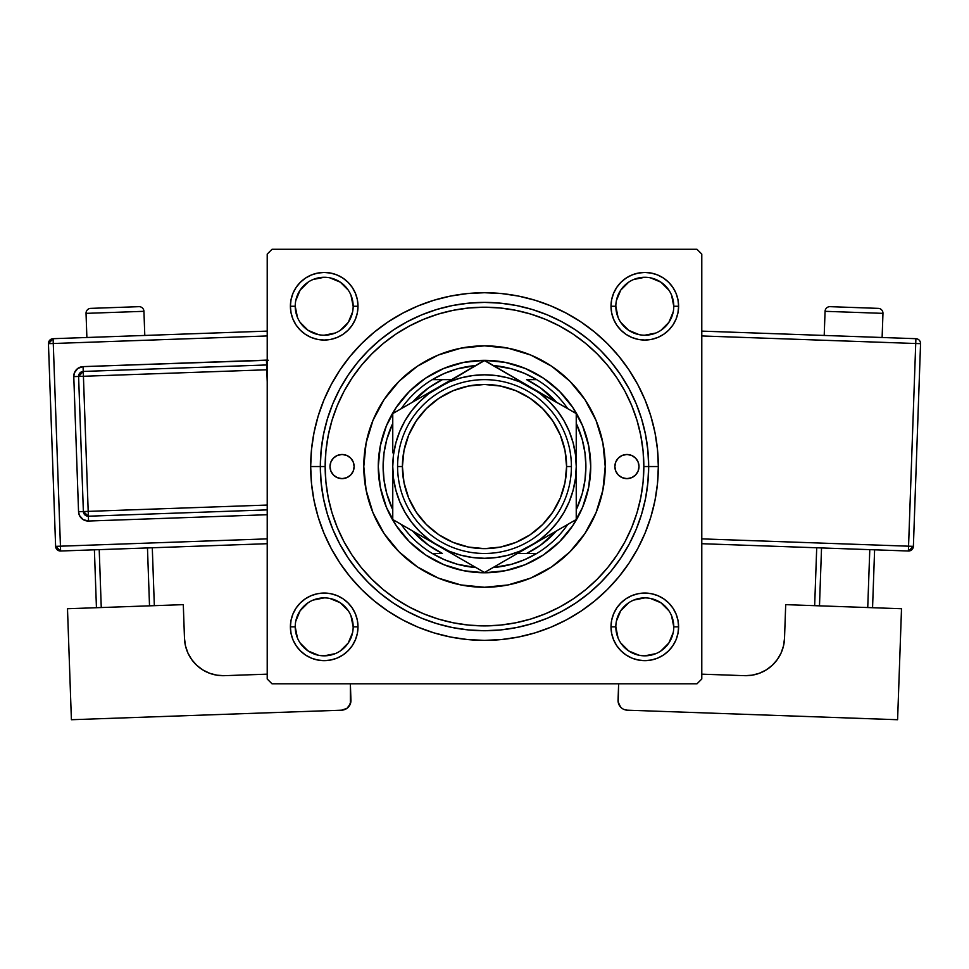 <?xml version="1.0" encoding="UTF-8"?>
<svg xmlns="http://www.w3.org/2000/svg" width="969" height="969" viewBox="0 0 969 969"><rect width="100%" height="100%" fill="white"/><g stroke="black" fill="none" stroke-linecap="round" stroke-linejoin="round"><path stroke-width="1.45" d="M295.218 626.846L295.218 626.858A28.973 28.973 0 0 0 324.191 655.831A28.973 28.973 0 0 0 353.164 626.858A28.973 28.973 0 0 0 324.191 597.885A28.973 28.973 0 0 0 295.218 626.858L290.397 626.858A33.794 33.794 0 0 1 324.191 593.052A33.794 33.794 0 0 1 357.997 626.858L353.164 626.858A28.973 28.973 0 0 1 324.191 655.831A28.973 28.973 0 0 1 295.218 626.858A28.973 28.973 0 0 1 324.191 597.885A28.973 28.973 0 0 1 353.164 626.858L350.96 615.775M353.164 306.252L357.997 306.252A33.794 33.794 0 0 1 324.191 340.046A33.794 33.794 0 0 1 290.397 306.252L291.039 312.842L292.965 319.176L296.09 325.027L300.293 330.15L305.417 334.353L311.255 337.478L317.602 339.392L324.191 340.046L330.792 339.392L337.127 337.478L342.978 334.353L348.089 330.15L352.292 325.027L355.417 319.176L357.343 312.842L357.997 306.252L357.343 299.651L355.417 293.316L352.292 287.466L348.089 282.342L342.978 278.139L337.127 275.014L330.792 273.101L324.191 272.446L317.602 273.101L311.255 275.014L305.417 278.139L300.293 282.342L296.09 287.466L292.965 293.316L291.039 299.651L290.397 306.252L295.218 306.252A28.973 28.973 0 0 0 324.191 335.213A28.973 28.973 0 0 0 353.164 306.252A28.973 28.973 0 0 0 324.191 277.279A28.973 28.973 0 0 0 295.218 306.252L290.397 306.252A33.794 33.794 0 0 1 324.191 272.446A33.794 33.794 0 0 1 357.997 306.252L353.164 306.252A28.973 28.973 0 0 1 324.191 335.213A28.973 28.973 0 0 1 295.218 306.252A28.973 28.973 0 0 1 324.191 277.279A28.973 28.973 0 0 1 353.164 306.252L350.96 295.157M611.657 299.651L611.003 306.252L611.657 299.651L611.003 306.252L611.657 312.842L613.583 319.176L616.708 325.027L620.911 330.15L626.022 334.353L631.873 337.478L638.208 339.392L644.809 340.046L651.398 339.392L657.745 337.478L663.583 334.353L668.707 330.15L672.91 325.027L676.035 319.176L677.961 312.842L678.603 306.252L677.961 299.651L676.035 293.316L672.91 287.466L668.707 282.342L663.583 278.139L657.745 275.014L651.398 273.101L644.809 272.446L638.208 273.101L631.873 275.014L626.022 278.139L620.911 282.342L616.708 287.466L613.583 293.316L611.657 299.651L611.003 306.252L615.836 306.252A28.973 28.973 0 0 0 644.809 335.213A28.973 28.973 0 0 0 673.782 306.252A28.973 28.973 0 0 0 644.809 277.279A28.973 28.973 0 0 0 615.836 306.252L611.003 306.252A33.794 33.794 0 0 1 644.809 272.446A33.794 33.794 0 0 1 678.603 306.252L673.782 306.252A28.973 28.973 0 0 1 644.809 335.213A28.973 28.973 0 0 1 615.836 306.252A28.973 28.973 0 0 1 644.809 277.279A28.973 28.973 0 0 1 673.782 306.252L671.565 295.157M615.836 626.846L615.836 626.858A28.973 28.973 0 0 0 644.809 655.831A28.973 28.973 0 0 0 673.782 626.858A28.973 28.973 0 0 0 644.809 597.885A28.973 28.973 0 0 0 615.836 626.858L611.003 626.858A33.794 33.794 0 0 1 644.809 593.052A33.794 33.794 0 0 1 678.603 626.858L673.782 626.858A28.973 28.973 0 0 1 644.809 655.831A28.973 28.973 0 0 1 615.836 626.858A28.973 28.973 0 0 1 644.809 597.885A28.973 28.973 0 0 1 673.782 626.858L671.565 615.775M658.326 466.549L648.673 466.549L658.326 466.549L657.491 449.519L654.983 432.646L650.841 416.089L645.088 400.027L637.796 384.608L629.026 369.976L618.864 356.277L607.418 343.644L594.772 332.185L581.073 322.023L566.441 313.253L551.022 305.962L534.961 300.208L518.415 296.066L501.542 293.559L484.5 292.723L467.458 293.559L450.585 296.066L434.039 300.208L417.978 305.962L402.559 313.253L387.927 322.023L374.228 332.185L361.582 343.644L350.136 356.277L339.974 369.976L331.204 384.608L323.912 400.027L318.159 416.089L314.017 432.646L311.509 449.519L310.674 466.549A173.826 173.826 0 0 1 484.5 292.723A173.826 173.826 0 0 1 658.326 466.549A173.826 173.826 0 0 1 484.5 640.376A173.826 173.826 0 0 1 310.674 466.549L311.509 483.592L314.017 500.464L318.159 517.01L323.912 533.071L331.204 548.49L339.974 563.122L350.136 576.821L361.582 589.467L374.228 600.925L387.927 611.088L402.559 619.857L417.978 627.149L434.039 632.89L450.585 637.033L467.458 639.54L484.5 640.376L501.542 639.54L518.415 637.033L534.961 632.89L551.022 627.149L566.441 619.857L581.073 611.088L594.772 600.925L607.418 589.467L618.864 576.821L629.026 563.122L637.796 548.49L645.088 533.071L650.841 517.01L654.983 500.464L657.491 483.592L658.326 466.549M320.327 466.549L310.674 466.549L320.327 466.549A164.173 164.173 0 0 0 484.5 630.722A164.173 164.173 0 0 0 648.673 466.549L643.84 466.549A159.34 159.34 0 0 1 484.5 625.889A159.34 159.34 0 0 1 325.16 466.549L320.327 466.549A164.173 164.173 0 0 1 484.5 302.389A164.173 164.173 0 0 1 648.673 466.549A164.173 164.173 0 0 1 484.5 630.722A164.173 164.173 0 0 1 320.327 466.549L321.127 482.647L323.489 498.575L327.401 514.212L332.827 529.377L339.719 543.936L348.004 557.756L357.597 570.705L368.414 582.635L380.357 593.452L393.293 603.057L407.113 611.33L421.672 618.222L436.849 623.648L452.475 627.561L468.415 629.935L484.5 630.722L500.585 629.935L516.525 627.561L532.151 623.648L547.328 618.222L561.887 611.33L575.707 603.057L588.643 593.452L600.586 582.635L611.403 570.705L620.996 557.756L629.281 543.936L636.173 529.377L641.599 514.212L645.511 498.575L647.873 482.647L648.673 466.549L647.873 450.464L645.511 434.524L641.599 418.899L636.173 403.722L629.281 389.163L620.996 375.342L611.403 362.406L600.586 350.463L588.643 339.647L575.707 330.054L561.887 321.769L547.328 314.877L532.151 309.45L516.525 305.538L500.585 303.176L484.5 302.389L468.415 303.176L452.475 305.538L436.849 309.45L421.672 314.877L407.113 321.769L393.293 330.054L380.357 339.647L368.414 350.463L357.597 362.406L348.004 375.342L339.719 389.163L332.827 403.722L327.401 418.899L323.489 434.524L321.127 450.464L320.327 466.549L325.16 466.549L325.923 482.174L328.225 497.642L332.016 512.807L337.285 527.524L343.971 541.659L352.013 555.08L361.328 567.64L371.83 579.22L383.421 589.721L395.97 599.036L409.39 607.078L423.526 613.765L438.242 619.034L453.419 622.825L468.887 625.126L484.5 625.889L500.113 625.126L515.581 622.825L530.758 619.034L545.474 613.765L559.61 607.078L573.03 599.036L585.579 589.721L597.17 579.22L607.672 567.64L616.987 555.08L625.029 541.659L631.715 527.524L636.984 512.807L640.775 497.642L643.077 482.174L643.84 466.549L643.077 450.936L640.775 435.469L636.984 420.304L631.715 405.575L625.029 391.44L616.987 378.031L607.672 365.47L597.17 353.879L585.579 343.377L573.03 334.063L559.61 326.032L545.474 319.346L530.758 314.077L515.581 310.274L500.113 307.985L484.5 307.209L468.887 307.985L453.419 310.274L438.242 314.077L423.526 319.346L409.39 326.032L395.97 334.063L383.421 343.377L371.83 353.879L361.328 365.47L352.013 378.031L343.971 391.44L337.285 405.575L332.016 420.304L328.225 435.469L325.923 450.936L325.16 466.549A159.34 159.34 0 0 1 484.5 307.209A159.34 159.34 0 0 1 643.84 466.549L648.673 466.549A164.173 164.173 0 0 0 484.5 302.389A164.173 164.173 0 0 0 320.327 466.549M696.953 249.275L272.047 249.275L696.953 249.275L701.786 254.096L701.786 679.003L701.786 254.096L696.953 249.275M267.214 679.003L267.214 254.096L272.047 249.275L267.214 254.096L267.214 679.003L272.047 683.835L267.214 679.003M696.953 683.835L272.047 683.835L696.953 683.835L701.786 679.003L696.953 683.835M642.786 484.888L643.077 482.174M291.039 633.447L292.965 639.794L296.09 645.633L292.965 639.794L296.09 645.633L300.293 650.756L305.417 654.959L311.255 658.084L317.602 660.01L324.191 660.652L330.792 660.01L337.127 658.084L342.978 654.959L348.089 650.756L352.292 645.633L355.417 639.794L357.343 633.447L357.997 626.858L357.343 620.269L355.417 613.922L352.292 608.084L348.089 602.96L342.978 598.757L337.127 595.632L330.792 593.706L324.191 593.052L317.602 593.706L311.255 595.632L305.417 598.757L300.293 602.96L296.09 608.084L292.965 613.922L291.039 620.269L290.397 626.858L291.039 633.447L292.965 639.794L296.09 645.633L300.293 650.756L305.417 654.959L311.255 658.084M673.782 626.858L678.603 626.858A33.794 33.794 0 0 1 644.809 660.652A33.794 33.794 0 0 1 611.003 626.858L611.657 633.447L613.583 639.794L616.708 645.633L620.911 650.756L626.022 654.959L631.873 658.084L638.208 660.01L644.809 660.652L651.398 660.01L657.745 658.084L663.583 654.959L668.707 650.756L672.91 645.633L676.035 639.794L677.961 633.447L678.603 626.858L677.961 620.269L676.035 613.922L672.91 608.084L668.707 602.96L663.583 598.757L657.745 595.632L651.398 593.706L644.809 593.052L638.208 593.706L631.873 595.632L626.022 598.757L620.911 602.96L616.708 608.084L613.583 613.922L611.657 620.269L611.003 626.858L611.657 633.447M657.745 658.084L663.583 654.959L668.707 650.756L672.91 645.633L676.035 639.794M677.961 299.651L676.035 293.316L672.91 287.466L676.035 293.316L672.91 287.466L668.707 282.342L663.583 278.139L657.745 275.014M638.208 273.101L631.873 275.014L626.022 278.139L631.873 275.014L626.022 278.139L620.911 282.342M613.583 319.176L616.708 325.027M631.873 337.478L638.208 339.392M644.809 340.046L651.398 339.392M657.745 337.478L663.583 334.353M668.707 330.15L672.91 325.027L668.707 330.15L672.91 325.027L676.035 319.176M357.997 306.252L357.343 299.651M355.417 293.316L352.292 287.466M348.089 282.342L342.978 278.139L348.089 282.342L342.978 278.139L337.127 275.014M317.602 273.101L311.255 275.014L305.417 278.139L311.255 275.014L305.417 278.139L300.293 282.342L296.09 287.466L292.965 293.316M291.039 312.842L292.965 319.176L296.09 325.027L292.965 319.176L296.09 325.027L300.293 330.15M317.602 339.392L324.191 340.046M337.127 337.478L342.978 334.353M355.417 319.176L357.343 312.842M355.417 613.922L352.292 608.084M337.127 595.632L330.792 593.706M324.191 593.052L317.602 593.706M311.255 595.632L305.417 598.757M300.293 602.96L296.09 608.084L300.293 602.96L296.09 608.084L292.965 613.922M357.343 633.447L357.997 626.858A33.794 33.794 0 0 1 324.191 660.652A33.794 33.794 0 0 1 290.397 626.858L295.218 626.858L297.435 637.941M677.961 620.269L676.035 613.922L672.91 608.084L676.035 613.922L672.91 608.084L668.707 602.96M651.398 593.706L644.809 593.052M631.873 595.632L626.022 598.757M613.583 613.922L611.657 620.269M613.583 639.794L616.708 645.633M668.707 650.756L672.91 645.633L668.707 650.756M672.91 287.466L668.707 282.342L663.583 278.139L668.707 282.342L672.91 287.466M305.417 278.139L300.293 282.342L296.09 287.466L300.293 282.342L305.417 278.139M296.09 645.633L300.293 650.756L296.09 645.633M620.911 650.756L626.022 654.959L631.873 658.084M337.127 658.084L342.978 654.959L348.089 650.756M352.607 632.515L348.283 642.956L340.289 650.95M318.547 655.274L308.094 650.95L300.111 642.956M295.775 621.202L300.111 610.761L308.094 602.766M329.848 598.442L340.289 602.766L348.283 610.761M673.225 632.515L668.889 642.956L660.906 650.95M639.152 655.274L628.711 650.95L620.717 642.956M616.393 621.202L620.717 610.761L628.711 602.766M650.453 598.442L660.906 602.766L668.889 610.761M668.889 322.35L660.894 330.344M639.152 334.656L628.711 330.332L620.717 322.35M616.393 300.596L620.717 290.155L628.711 282.161M650.453 277.837L660.906 282.161L668.889 290.155M348.283 322.35L340.276 330.344M318.547 334.656L308.094 330.332L300.111 322.35M295.775 300.596L300.111 290.155L308.094 282.161M329.848 277.837L340.289 282.161L348.283 290.155M611.003 626.858L615.836 626.858L618.04 637.941M644.797 655.831L655.892 653.627M644.809 597.885L633.714 600.09M324.191 655.831L335.286 653.627M324.203 597.885L313.108 600.09M295.218 306.252L297.435 317.335M324.191 335.213L335.286 333.009M348.283 322.338L352.607 311.897M324.203 277.279L313.108 279.484M615.836 306.252L618.04 317.335M644.797 335.213L655.892 333.009M668.889 322.338L673.225 311.897M644.809 277.279L633.714 279.484M673.782 306.252L678.603 306.252A33.794 33.794 0 0 1 644.809 340.046A33.794 33.794 0 0 1 611.003 306.252M353.164 626.858L357.997 626.858M614.867 466.549A12.076 12.076 0 0 1 626.943 454.485A12.076 12.076 0 0 1 639.007 466.549L638.086 471.176L635.47 475.089L631.558 477.705L626.943 478.625L622.316 477.705L618.404 475.089L615.787 471.176L614.867 466.549L615.787 461.934L618.404 458.022L622.316 455.394L626.943 454.485L631.558 455.394L635.47 458.022L638.086 461.934L639.007 466.549A12.076 12.076 0 0 1 626.943 478.625A12.076 12.076 0 0 1 614.867 466.549M329.993 466.549A12.076 12.076 0 0 1 342.057 454.485A12.076 12.076 0 0 1 354.133 466.549L353.213 471.176L350.596 475.089L346.684 477.705L342.057 478.625L337.442 477.705L333.53 475.089L330.913 471.176L329.993 466.549L330.913 461.934L333.53 458.022L337.442 455.394L342.057 454.485L346.684 455.394L350.596 458.022L353.213 461.934L354.133 466.549A12.076 12.076 0 0 1 342.057 478.625A12.076 12.076 0 0 1 329.993 466.549M584.913 533.556A120.713 120.713 0 0 0 602.9 443.027L605.213 466.549L602.888 490.096L596.02 512.746L584.864 533.616L569.857 551.906L551.567 566.926L530.697 578.081L508.047 584.949L484.5 587.262L460.953 584.949L438.303 578.081L417.433 566.926L399.143 551.906L384.136 533.616L372.98 512.746L366.112 490.096L363.787 466.549A120.713 120.713 0 0 1 484.5 345.836A120.713 120.713 0 0 1 605.213 466.549A120.713 120.713 0 0 1 484.5 587.262A120.713 120.713 0 0 1 363.787 466.549L366.112 443.003L372.98 420.352L384.136 399.482L399.143 381.192L417.433 366.185L438.303 355.029L460.953 348.162A120.713 120.713 0 0 0 417.494 366.149M602.888 442.978A120.713 120.713 0 0 0 584.913 399.543M584.828 399.434A120.713 120.713 0 0 0 569.881 381.217M551.506 366.149A120.713 120.713 0 0 0 508.071 348.162L530.697 355.029L551.567 366.185L569.857 381.192A120.713 120.713 0 0 0 551.627 366.221M508.035 348.15A120.713 120.713 0 0 0 460.965 348.15L484.5 345.836L508.047 348.162M417.373 366.221A120.713 120.713 0 0 0 399.167 381.168M399.119 381.217A120.713 120.713 0 0 0 384.172 399.434M384.087 399.543A120.713 120.713 0 0 0 366.1 490.084M569.857 381.192L584.864 399.482L596.02 420.352L602.888 443.003M378.273 466.549L380.32 445.825L386.365 425.9L396.176 407.537L409.39 391.44L425.488 378.225L443.85 368.414L463.776 362.37L484.5 360.323L505.224 362.37L525.15 368.414L543.512 378.225L559.61 391.44L572.824 407.537L582.635 425.9L588.68 445.825L590.727 466.549L588.68 487.274L582.635 507.199L572.824 525.573L559.61 541.671L543.512 554.874L525.15 564.697L505.224 570.741L484.5 572.776L463.776 570.741L443.85 564.697L425.488 554.874L409.39 541.671L396.176 525.573L386.365 507.199L380.32 487.274L378.273 466.549M366.112 490.12A120.713 120.713 0 0 0 384.087 533.556M384.172 533.677A120.713 120.713 0 0 0 399.119 551.882M399.167 551.93A120.713 120.713 0 0 0 417.373 566.877M417.494 566.962A120.713 120.713 0 0 0 460.929 584.937M460.965 584.949A120.713 120.713 0 0 0 508.035 584.949M508.071 584.937A120.713 120.713 0 0 0 551.506 566.962M551.627 566.877A120.713 120.713 0 0 0 569.833 551.93M569.881 551.882A120.713 120.713 0 0 0 584.828 533.677M339.707 454.715L337.442 455.394M337.442 477.705L339.707 478.395M631.558 455.394L629.293 454.715M629.293 478.395L631.558 477.705M296.09 608.084L296.95 606.86M672.91 325.027L672.05 326.238M342.978 278.139L344.189 278.999M392.76 509.742A101.394 101.394 0 0 1 392.76 423.368L386.788 439.454L384.027 452.874L383.106 466.549L384.027 480.224L386.788 493.657L392.76 509.742M476.033 567.592A101.394 101.394 0 0 1 432.271 553.469L444.468 559.719L457.404 564.261L476.033 567.592M484.5 572.776L484.5 572.776A106.227 106.227 0 0 1 378.273 466.549A106.227 106.227 0 0 1 484.5 360.323A106.227 106.227 0 0 0 378.273 466.549A106.227 106.227 0 0 0 484.5 572.776A106.227 106.227 0 0 0 590.727 466.549A106.227 106.227 0 0 0 484.5 360.323A106.227 106.227 0 0 1 590.727 466.549A106.227 106.227 0 0 1 484.5 572.776M530.418 387.128L484.5 360.323L450.524 380.236M432.271 379.642A101.394 101.394 0 0 1 476.033 365.507L457.404 368.838L444.468 373.392L432.271 379.642A101.394 101.394 0 0 0 401.227 408.7A101.394 101.394 0 0 1 432.271 379.642L442.409 379.642L428.528 387.854L412.515 402.183A96.573 96.573 0 0 1 442.409 379.642L432.271 379.642M536.729 379.642L524.532 373.392L511.596 368.838L492.967 365.507A101.394 101.394 0 0 1 536.729 379.642L526.591 379.642A96.573 96.573 0 0 1 556.485 402.183L540.472 387.854L526.591 379.642L536.729 379.642A101.394 101.394 0 0 1 567.773 408.7A101.394 101.394 0 0 0 536.729 379.642M576.24 509.742L582.212 493.657L584.973 480.224L585.894 466.549L584.973 452.874L582.212 439.454L576.24 423.368A101.394 101.394 0 0 1 576.24 509.742M492.967 567.592L511.596 564.261L524.532 559.719L536.729 553.469A101.394 101.394 0 0 1 492.967 567.592M451.554 379.642L442.409 379.642L451.554 379.642M432.271 553.469L442.409 553.469A96.573 96.573 0 0 1 412.515 530.927L428.528 545.244L442.409 553.469L432.271 553.469A101.394 101.394 0 0 1 401.227 524.411A101.394 101.394 0 0 0 432.271 553.469M517.446 553.469L536.729 553.469A101.394 101.394 0 0 0 567.773 524.411A101.394 101.394 0 0 1 536.729 553.469L526.591 553.469L540.472 545.244L556.485 530.927A96.573 96.573 0 0 1 526.591 553.469L517.446 553.469M571.407 466.549L566.586 466.549A82.086 82.086 0 0 1 484.5 548.636A82.086 82.086 0 0 1 402.414 466.549L397.593 466.549A86.907 86.907 0 0 0 484.5 553.469A86.907 86.907 0 0 0 571.407 466.549A86.907 86.907 0 0 1 484.5 553.469A86.907 86.907 0 0 1 397.593 466.549A86.907 86.907 0 0 1 484.5 379.642A86.907 86.907 0 0 1 571.407 466.549A86.907 86.907 0 0 0 484.5 379.642A86.907 86.907 0 0 0 397.593 466.549L402.414 466.549L403.988 482.562L408.664 497.969L416.246 512.153L426.457 524.592L438.896 534.803L453.092 542.386L468.487 547.061L484.5 548.636L500.513 547.061L515.908 542.386L530.104 534.803L542.543 524.592L552.754 512.153L560.336 497.969L565.012 482.562L566.586 466.549L565.012 450.537L560.336 435.142L552.754 420.946L542.543 408.506L530.104 398.307L515.908 390.713L500.513 386.05L484.5 384.463L468.487 386.05L453.092 390.713L438.896 398.307L426.457 408.506L416.246 420.946L408.664 435.142L403.988 450.537L402.414 466.549A82.086 82.086 0 0 1 484.5 384.463A82.086 82.086 0 0 1 566.586 466.549L571.407 466.549M392.76 464.587L392.76 519.517L426.735 539.139M392.76 429.97L392.76 452.765M438.678 387.079L392.76 413.581L392.76 452.814M472.145 367.748L428.649 393.765L419.625 401.687L411.716 410.699L405.054 420.679L399.737 431.447L395.885 442.809L393.535 454.606L392.76 466.549L393.547 478.529L395.885 490.302L399.737 501.663L405.054 512.419L411.716 522.4L419.625 531.424L428.649 539.333L438.63 546.007L484.5 572.485L576.24 519.517L576.24 413.581L542.24 393.959M477.693 364.55L392.76 413.581L392.76 439.26M563.885 406.447L519.602 381.798L508.24 377.934L496.443 375.597M569.433 409.657L530.37 387.103A91.74 91.74 0 0 1 576.24 466.549L576.24 480.345M576.24 468.512L576.24 480.285M576.24 502.923L576.24 493.875M530.309 546.044L518.5 552.851M495.486 566.138L530.37 546.007L540.351 539.333L549.375 531.424L557.284 522.4L563.946 512.419L569.263 501.663L573.115 490.302L575.465 478.492L576.24 466.549L575.453 454.582L573.115 442.809L569.263 431.447L563.946 420.679L557.284 410.699L549.375 401.687L540.351 393.765L530.37 387.103L484.5 360.613L473.575 366.924M491.138 568.646L530.37 546.007A91.74 91.74 0 0 1 438.63 546.007L426.76 539.152L449.398 551.313L460.759 555.164L472.557 557.514M392.76 502.923L392.76 494.323M438.569 545.971L438.63 546.007A91.74 91.74 0 0 1 438.63 387.103A91.74 91.74 0 0 1 530.37 387.103L518.5 380.248M403.722 525.84L484.5 572.485L495.425 566.175M399.567 523.454L450.5 552.851M392.76 426.166L392.76 413.581L392.76 426.166M426.578 394.056L419.843 397.956L426.578 394.056M414.926 400.791L405.115 406.447L414.926 400.791M399.567 409.657L403.685 407.283L399.567 409.657M506.666 373.416L496.855 367.748L506.666 373.416M511.584 376.251L518.294 380.127L511.584 376.251M491.307 364.55L495.425 366.924L491.307 364.55M576.24 429.97L576.24 413.581L564.358 406.726M542.41 539.055L549.157 535.154L542.422 539.043M554.074 532.32L563.873 526.664L554.074 532.32M569.433 523.454L565.315 525.828L569.433 523.454M576.24 506.944L576.24 466.549A91.74 91.74 0 0 1 530.37 546.007L576.24 519.517L576.24 506.944M450.682 552.96L457.416 556.848L450.682 552.96M472.121 565.339L462.37 559.707L472.121 565.339M477.862 568.646L473.575 566.175L477.862 568.646M496.443 557.514L508.24 555.164L519.602 551.313L542.24 539.152M557.26 522.436L563.946 512.419M472.557 375.597L460.759 377.934L449.398 381.798L426.76 393.959M411.74 410.674L405.054 420.679M392.76 489.696L392.76 480.345M392.76 506.896L392.76 493.851L392.76 519.517L403.685 525.828M576.24 489.696L576.24 493.802M576.24 443.402L576.24 452.765M472.618 367.481L473.526 366.96M392.76 443.402L392.76 439.308M472.521 557.514L484.5 558.289L496.479 557.514M496.479 375.597L484.5 374.809L472.521 375.597M392.76 480.285L392.76 493.802M576.24 452.814L576.24 413.581M392.76 506.944L392.76 519.517M416.246 512.153L426.457 524.592M530.104 534.803L542.543 524.592M552.754 420.946L542.543 408.506M438.896 398.307L426.457 408.506M86.035 313.362L143.933 311.315A4.833 4.833 0 0 0 138.942 306.664L90.686 308.372A4.833 4.833 0 0 0 86.035 313.362L86.883 337.491L86.035 313.362A4.833 4.833 0 0 1 90.686 308.372L138.942 306.664A4.833 4.833 0 0 1 143.933 311.315L86.035 313.362M144.793 335.444L143.933 311.315L144.793 335.444M267.214 538.873L60.441 546.189L53.271 343.511L267.214 335.952L53.271 343.511L53.101 338.69L53.271 343.511L48.45 343.68L55.621 546.359L60.441 546.189L53.271 343.511L48.45 343.68A4.833 4.833 0 0 1 53.101 338.69L48.45 343.68L55.621 546.359L60.611 551.01L267.214 543.706L60.611 551.01L60.441 546.189L60.611 551.01A4.833 4.833 0 0 1 55.621 546.359L267.214 538.873M268.34 360.25L83.08 366.621L77.774 368.438L74.371 372.895L73.777 376.614L78.55 511.717L79.41 515.387L83.116 519.59L88.542 521.031L267.214 514.721L88.542 521.031L88.373 516.211L267.214 509.888L88.373 516.211L88.203 511.378L267.214 505.055L88.203 511.378L83.419 376.263L88.373 516.211A4.833 4.833 0 0 1 83.37 511.547L88.203 511.378L83.37 511.547L88.373 516.211L88.542 521.031A9.654 9.654 0 0 1 78.55 511.717L83.37 511.547L78.55 511.717L73.777 376.614A9.654 9.654 0 0 1 83.08 366.621L266.451 360.129A9.654 9.654 0 0 1 267.214 360.141M183.298 604.644L67.491 608.738L183.298 604.644L184.485 638.426L185.503 645.935L187.95 653.094L191.753 659.647L196.768 665.328L202.787 669.918L209.583 673.249L216.899 675.187L224.457 675.672L267.214 674.158L224.457 675.672A38.627 38.627 0 0 1 184.485 638.426L183.298 604.644M71.403 719.725L67.491 608.738L71.403 719.725L341.633 710.18L71.403 719.725M320.291 655.565L324.736 655.819L320.291 655.565M326.977 655.698L330.732 655.08L326.977 655.698M350.366 683.835L350.342 703.906L346.938 708.363L341.633 710.18A9.654 9.654 0 0 0 350.948 700.187L350.366 683.835M216.899 675.187L209.583 673.249L202.787 669.918L196.768 665.328L191.753 659.647L187.95 653.094M185.503 645.935L184.485 638.426M348.356 707.104L350.826 702.077M94.393 549.811L96.44 607.72L94.393 549.811M147.47 547.933L149.517 605.843L147.47 547.933M101.26 607.551L99.213 549.641L101.26 607.551M154.337 605.673L152.29 547.764L154.337 605.673M267.214 331.119L53.101 338.69L267.214 331.119M78.598 376.444L83.37 511.547L78.598 376.444L266.79 369.783L78.598 376.444A4.833 4.833 0 0 1 83.249 371.442L83.419 376.263L83.249 371.442L78.598 376.444L73.777 376.614L78.598 376.444M266.62 364.962L83.249 371.442L83.08 366.621L83.249 371.442L266.62 364.962L267.214 381.907L266.62 364.962A4.833 4.833 0 0 1 267.214 364.974L266.451 360.129L266.62 364.962M825.067 311.315A4.833 4.833 0 0 1 830.058 306.664L878.314 308.372A4.833 4.833 0 0 1 882.965 313.362L882.117 337.491L882.965 313.362L825.067 311.315L824.207 335.444L825.067 311.315L882.965 313.362A4.833 4.833 0 0 0 878.314 308.372L830.058 306.664A4.833 4.833 0 0 0 825.067 311.315M901.509 608.738L785.702 604.644L901.509 608.738L897.597 719.725L627.367 710.18L897.597 719.725L901.509 608.738M781.05 653.094L777.247 659.647L781.05 653.094L783.497 645.935L784.515 638.426L785.702 604.644L784.515 638.426A38.627 38.627 0 0 1 744.543 675.672L752.101 675.187L744.543 675.672L701.786 674.158L744.543 675.672M777.247 659.647L772.232 665.328L777.247 659.647M648.709 655.565L644.264 655.819L648.709 655.565M642.023 655.698L638.268 655.08L642.023 655.698M618.052 700.187L618.658 703.906L620.644 707.104L618.174 702.077L618.634 683.835L618.052 700.187A9.654 9.654 0 0 0 627.367 710.18L625.489 709.926M622.062 708.363L620.644 707.104M752.101 675.187L759.417 673.249L766.213 669.918L772.232 665.328M869.787 549.641L867.739 607.551L869.787 549.641M819.483 605.843L821.53 547.933L819.483 605.843M872.56 607.72L874.607 549.811L872.56 607.72M816.71 547.764L814.663 605.673L816.71 547.764M915.729 343.511L908.559 546.189L701.786 538.873L913.379 546.359L920.55 343.68A4.833 4.833 0 0 0 915.899 338.69L701.786 331.119L915.899 338.69A4.833 4.833 0 0 1 920.55 343.68L915.729 343.511L915.899 338.69L915.729 343.511L920.55 343.68L913.379 546.359A4.833 4.833 0 0 1 908.389 551.01L701.786 543.706L908.389 551.01L913.379 546.359L908.559 546.189L908.389 551.01L915.729 343.511L701.786 335.952L915.729 343.511"/></g></svg>
